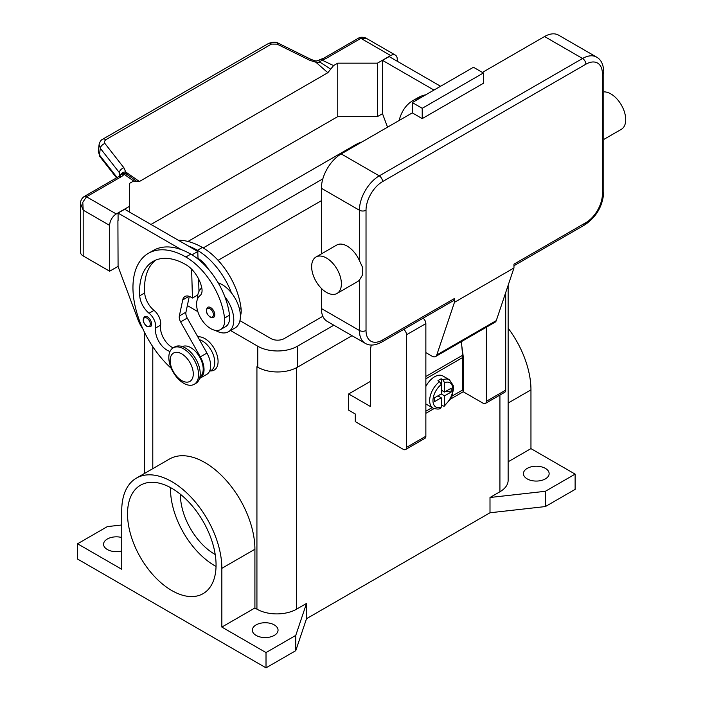 <?xml version="1.0" encoding="UTF-8"?>
<svg xmlns="http://www.w3.org/2000/svg" width="703" height="703" viewBox="0 0 703 703"><rect width="100%" height="100%" fill="white"/><g stroke="black" fill="none" stroke-linecap="round" stroke-linejoin="round"><path stroke-width="1.05" d="M257.043 366.817A28.05 16.195 180 0 1 256.929 366.746L257.755 367.221A28.05 16.195 0 0 0 297.422 367.221L352.018 335.7M575.124 474.121L545.379 491.292L545.379 506.564L575.124 489.385L575.124 474.121L530.958 448.619L530.958 389.866A70.783 40.871 -120 0 0 508.137 328.187M545.379 506.564L490 512.768L306.517 618.702L295.77 650.67L266.015 667.85L77.576 559.052L77.576 543.788L107.331 526.609L121.742 524.992M545.379 491.292L490 497.496L490 512.768M306.517 618.702L306.517 603.429L296.596 609.158A28.05 16.195 180 0 1 256.929 609.158L254.908 607.99L221.849 627.076L221.849 568.332A70.783 40.871 -120 0 0 190.952 497.091A70.783 40.871 -120 0 0 136.4 478.128A70.783 40.871 -120 0 0 121.742 510.536L121.742 569.281L77.576 543.788M508.137 285.339L508.137 480.316A28.05 16.195 180 0 1 499.921 491.775L490 497.496M180.425 494.279A48.577 28.05 -120 0 0 214.775 554.28A48.577 28.05 -120 0 0 215.215 554.535M121.742 551.02A12.856 7.425 180 0 1 107.331 549.509A12.856 7.425 180 0 1 103.561 544.263A12.856 7.425 180 0 1 121.742 537.505M306.517 603.429L295.77 635.398L266.015 652.577L221.849 627.076M256.103 635.398A12.856 7.425 180 0 1 252.333 630.152A12.856 7.425 180 0 1 260.268 623.297A12.856 7.425 180 0 1 274.284 624.905A12.856 7.425 180 0 1 278.045 630.152A12.856 7.425 180 0 1 270.11 637.015A12.856 7.425 180 0 1 256.103 635.398M266.015 667.85L266.015 652.577M295.77 650.67L295.77 635.398M136.4 478.128L169.467 459.041A70.783 40.871 60 0 1 224.011 478.005A70.783 40.871 60 0 1 254.908 549.245L254.908 607.99M197.824 336.878A18.7 10.8 60 0 1 211.252 344.198A18.7 10.8 60 0 1 218.079 361.5A18.7 10.8 60 0 1 210.373 370.929M171.796 488.313A62.602 36.143 60 0 1 212.693 543.481A62.602 36.143 60 0 1 203.097 593.648A62.602 36.143 60 0 1 171.796 590.546A62.602 36.143 60 0 1 130.899 535.378A62.602 36.143 60 0 1 140.495 485.219A62.602 36.143 60 0 1 171.796 488.313M170.521 487.601A62.602 36.143 -120 0 0 214.775 565.73A62.602 36.143 -120 0 0 216.049 566.451M530.958 448.619L508.137 461.792M527.188 478.892A12.856 7.425 180 0 1 523.427 473.637A12.856 7.425 180 0 1 531.363 466.783A12.856 7.425 180 0 1 545.379 468.391A12.856 7.425 180 0 1 549.14 473.637A12.856 7.425 180 0 1 541.205 480.5A12.856 7.425 180 0 1 527.188 478.892M209.441 371.465L211.146 370.481A17.531 10.123 -120 0 0 212.095 369.796A17.531 10.123 -120 0 0 212.807 353.574A17.531 10.123 -120 0 0 199.406 339.681M240.391 315.928A19.869 11.476 -120 0 0 241.076 308.529A55.3 31.925 -120 0 0 202.376 247.456A74.808 43.191 -120 0 0 178.325 240.25M218.194 282.87A25.712 14.842 60 0 1 231.472 292.949A55.3 31.925 -120 0 0 197.42 250.312A74.808 43.191 -120 0 0 188.105 245.892L197.798 251.489L198 258.3A23.375 13.498 60 0 1 208.413 269.144M170.012 351.438A16.362 9.447 60 0 1 155.644 327.993A11.687 6.749 -120 0 0 149.062 313.23A16.362 9.447 60 0 1 139.721 295.814A65.458 37.795 60 0 1 153.122 261.393A65.458 37.795 60 0 1 185.847 264.636A23.375 13.498 60 0 1 201.752 287.72A11.687 6.749 60 0 1 200.039 295.585A19.869 11.476 -120 0 0 196.735 306.622A19.869 11.476 -120 0 0 206.207 325.181A19.869 11.476 -120 0 0 220.575 329.558L225.54 326.693A19.869 11.476 -120 0 0 229.512 315.208A55.3 31.925 -120 0 0 224.863 296.763A25.712 14.842 60 0 1 233.783 319.988A25.712 14.842 60 0 1 228.457 331.754L235.074 327.941A25.712 14.842 -120 0 0 240.4 316.165A25.712 14.842 -120 0 0 231.472 292.949M197.42 299.232A25.712 14.842 60 0 1 197.42 298.986A25.712 14.842 60 0 1 201.787 287.861M228.457 331.754A25.712 14.842 60 0 1 215.39 330.357M220.575 329.558A19.869 11.476 -120 0 0 224.547 318.072A55.3 31.925 -120 0 0 185.847 256.999A74.808 43.191 -120 0 0 148.447 253.291A74.808 43.191 -120 0 0 171.286 368.39M151.628 324.092A5.844 3.374 60 0 1 150.416 326.763L147.032 326.517C142.973 323.029 142.155 319.733 144.572 316.64A5.844 3.374 60 0 1 147.498 316.93A5.844 3.374 60 0 1 151.628 324.092M214.775 314.733A5.844 3.374 60 0 1 213.563 317.413L210.171 317.167C206.12 313.679 205.302 310.383 207.719 307.29A5.844 3.374 60 0 1 210.645 307.58A5.844 3.374 60 0 1 214.775 314.733M199.933 376.931A17.531 10.123 -120 0 0 200.522 376.474A17.531 10.123 -120 0 0 199.248 356.359A17.531 10.123 -120 0 0 182.42 346.588M194.221 384.304L195.873 383.346A21.037 12.144 -120 0 0 200.232 373.715A21.037 12.144 -120 0 0 191.04 352.546A21.037 12.144 -120 0 0 174.827 346.904L173.175 347.862A21.037 12.144 -120 0 0 168.817 357.493A21.037 12.144 -120 0 0 178.008 378.662A21.037 12.144 -120 0 0 194.221 384.304A21.037 12.144 -120 0 0 198.571 374.673A21.037 12.144 -120 0 0 189.388 353.495A21.037 12.144 -120 0 0 173.175 347.862M193.281 373.908A16.362 9.447 -120 0 0 181.717 353.864A16.362 9.447 -120 0 0 170.144 360.542A16.362 9.447 -120 0 0 181.717 380.587A16.362 9.447 -120 0 0 193.281 373.908M224.863 296.763A55.3 31.925 -120 0 0 190.803 254.135A74.808 43.191 -120 0 0 181.488 249.714A74.808 43.191 -120 0 0 153.403 250.426L148.447 253.291M173.123 347.888A16.362 9.447 60 0 1 160.6 325.137A11.687 6.749 -120 0 0 154.019 310.375A16.362 9.447 60 0 1 144.677 292.949A65.458 37.795 60 0 1 155.697 260.119M198.984 291.367L198.615 278.977M198.026 259.082L198 258.3M197.798 294.952L192.455 298.037L190.803 297.079A11.687 6.749 -120 0 0 184.959 296.499A11.687 6.749 -120 0 0 182.727 299.935L179.344 315.972A7.012 4.051 -120 0 0 180.627 321.895L200.329 356.878A18.7 10.8 60 0 1 200.153 378.17L206.77 374.356A18.7 10.8 -120 0 0 206.937 353.055L187.235 318.081A7.012 4.051 60 0 1 185.961 312.158L189.292 296.367M200.153 378.17A18.7 10.8 60 0 1 199.538 378.486M191.603 269.144L192.455 298.037M197.798 251.489L191.998 254.846M188.105 245.892L124.686 209.283L118.078 213.097L181.488 249.714M118.078 220.54L118.078 213.097M142.85 328.828A23.375 13.498 60 0 1 137.981 319.707L118.078 266.542L117.911 220.637M420.86 97.647A74.808 43.191 -120 0 0 412.925 100.599A74.808 43.191 -120 0 0 399.119 120.503M425.816 94.782A74.808 43.191 -120 0 0 417.881 97.735L412.925 100.599M433.962 90.081L382.555 60.396L382.555 67.848M382.388 67.936L382.555 113.842L387.546 127.181M102.7 139.212A4.675 2.698 60 0 1 102.787 139.159A4.675 2.698 60 0 1 102.796 139.15A4.675 2.698 60 0 1 103.227 138.983A4.675 2.698 60 0 1 105.696 139.774L271.446 44.087L277.07 44.131L309.944 60.37L315.875 62.215L320.041 62.198A4.675 2.417 -64.8 0 1 321.886 60.054A14.025 8.102 0 0 0 326.297 58.331L360.903 38.357L390.657 55.537A9.35 5.396 -60 0 1 395.332 55.071A9.35 5.396 -60 0 1 397.265 59.351L397.265 61.258M390.657 55.537L377.432 63.165L337.756 63.165L333.565 65.59L327.844 72.708L139.396 181.506L125.74 171.989L126.347 174.028A4.675 2.961 -54.7 0 0 124.079 174.256A4.675 3.515 -143.5 0 0 120.318 175.293A4.675 4.675 0 0 1 124.659 173.43A4.675 4.429 97.1 0 1 124.677 173.439A4.675 4.429 97.1 0 1 126.347 174.028L131.022 177.235M150.969 224.45L337.756 116.61L377.432 116.61L377.432 63.165M377.432 116.61L382.555 113.658M326.297 58.331A4.675 2.698 -120 0 0 323.96 58.094L358.565 38.12A4.675 2.698 -120 0 1 360.903 38.357L366.544 38.454L395.332 55.071M337.756 116.61L337.756 63.165M382.555 60.396L389.163 56.583L440.57 86.258M118.078 266.349L109.642 271.217L109.642 225.408A9.35 5.396 -60 0 1 111.584 218.888A9.35 5.396 -60 0 1 116.259 213.958L129.484 206.322L129.484 183.413L133.667 180.996L136.865 181.585M129.484 212.042L129.484 206.322M80.458 203.369L83.191 210.135L82.796 202.271L86.504 196.778L121.101 176.804A14.025 8.102 0 0 0 124.079 174.256L133.667 180.996M109.642 271.217L83.191 255.945L83.191 210.135L109.642 225.408M80.458 203.624L80.458 252.131A9.35 5.396 0 0 0 83.191 255.945M121.101 176.804A4.675 2.698 60 0 0 118.763 176.567L84.167 196.541A4.675 2.698 60 0 1 86.504 196.778L116.259 213.958M271.446 44.087A4.675 2.698 -120 0 0 268.977 43.287A4.675 2.698 -120 0 0 268.546 43.454A4.675 2.698 -120 0 0 268.537 43.463L102.787 139.159M117.102 177.525L99.457 154.976L98.271 151.154L99.114 144.475L100.301 148.298L119.282 172.551A4.675 2.803 -38 0 1 120.811 169.704A4.675 2.803 -38 0 1 123.904 167.78L104.729 143.236L104.352 141.47L105.696 139.774M99.167 144.15L99.114 144.475C99.905 141.593 101.135 139.818 102.796 139.15M119.282 176.242L119.282 172.551L120.433 175.152M130.433 176.822L136.549 181.242L139.396 181.506M330.691 69.158L320.041 62.198L318.811 60.353L316.016 61.029L315.875 62.215L327.844 72.708M120.608 174.942A4.675 3.418 -6.4 0 1 125.74 171.989L123.904 167.78M309.944 60.37A4.675 1.432 -63.7 0 1 311.438 59.606A4.675 1.432 -63.7 0 1 311.473 59.623M370.323 381.448L348.67 393.952L348.67 410.174L355.279 413.988L355.279 421.624L403.214 449.305A4.675 2.698 60 0 0 405.552 449.533A4.675 2.698 60 0 0 406.519 447.389L406.519 334.777A4.675 2.698 60 0 0 403.724 329.391M371.254 345.032L370.323 350.147L370.323 406.448L348.67 393.952M486.362 327.22L486.362 401.299A4.675 2.698 60 0 1 485.395 403.434L504.736 392.274A4.675 2.698 -120 0 0 505.703 390.13L505.703 292.571M485.395 403.434A4.675 2.698 60 0 1 483.058 403.206L463.224 391.756L450.219 399.26M405.552 449.533L424.893 438.364A4.675 2.698 -120 0 0 425.86 436.229L425.86 323.608A4.675 2.698 -120 0 0 423.057 318.222M434.05 408.592L425.86 413.32M461.766 345.735L463.224 356.439L463.224 391.756M462.715 356.737L463.224 356.439M425.86 411.22L432.143 407.599M451.704 396.307L462.723 389.937L462.723 357.493A24.543 14.174 -120 0 0 462.618 355.252L461.396 341.632M425.86 386.457A16.362 9.447 -60 0 1 434.621 376.773A16.362 9.447 -60 0 1 442.802 375.956L449.419 379.778A16.362 9.447 120 0 0 442.89 379.769L444.542 382.66L444.542 392.037L451.185 388.205L451.185 392.019L444.542 395.859L441.238 393.952L441.238 384.567L439.586 381.676L437.934 380.727A16.362 9.447 -60 0 1 439.586 379.629A16.362 9.447 -60 0 1 441.238 378.812L442.89 379.769M439.586 381.676A16.362 9.447 120 0 0 430.254 396.07A16.362 9.447 120 0 0 433.057 408.118L426.44 404.304A16.362 9.447 -60 0 1 425.86 403.917M437.934 395.859L441.238 397.766L434.586 401.606L434.586 397.784L441.238 393.952M433.057 408.118C436.748 409.295 439.278 409.357 440.649 408.285L441.238 407.151L441.238 397.766M438.76 395.376L438.76 396.334M444.542 395.859L444.542 405.244L444.129 406.281L441.238 405.262M451.185 392.019L445.974 391.211M442.064 390.604L441.238 391.088M441.238 390.13L444.542 392.037M441.238 378.812L441.238 384.567A14.025 8.102 120 0 0 432.969 400.631A14.025 8.102 120 0 0 441.238 407.151M453.488 300.656L381.588 342.168L453.488 300.656A4.675 2.698 60 0 0 454.463 298.511L454.463 302.325L436.774 354.971A7.012 4.051 60 0 1 435.561 356.544L495.07 322.194A7.012 4.051 -120 0 0 496.283 320.612L513.963 267.975L513.963 264.152L585.871 222.64A4.675 2.698 60 0 1 584.905 224.784L513.963 265.734L584.905 224.784A4.675 2.698 60 0 1 582.567 224.547M603.772 71.847C603.464 64.474 601.065 59.553 596.592 57.101A28.05 16.195 120 0 0 582.567 58.49L379.251 175.873A4.675 2.698 60 0 1 381.588 178.342A4.675 2.698 60 0 1 382.555 181.602L585.871 64.219A23.375 13.498 -60 0 1 602.401 73.762A4.675 2.698 0 0 0 603.772 71.847L603.772 192.104A4.675 2.698 0 0 1 602.401 194.01A23.375 13.498 -60 0 1 585.871 222.64M603.772 91.882A21.037 12.144 60 0 1 610.837 93.894A21.037 12.144 60 0 1 624.58 112.436A21.037 12.144 60 0 1 621.355 129.299L603.772 139.449M315.999 256.999L336.658 245.075A21.037 12.144 60 0 1 347.177 246.112A21.037 12.144 60 0 1 359.409 260.576L362.722 267.676L362.722 274.618L359.409 280.137A21.037 12.144 60 0 1 357.695 281.516L337.036 293.441A21.037 12.144 60 0 1 326.517 292.404A21.037 12.144 60 0 1 312.773 273.862A21.037 12.144 60 0 1 315.999 256.999A21.037 12.144 60 0 1 326.517 258.045A21.037 12.144 60 0 1 340.261 276.587A21.037 12.144 60 0 1 337.036 293.441M321.394 308.529L359.409 330.48A28.05 16.195 120 0 0 365.226 343.328L327.203 321.376A28.05 16.195 -60 0 1 321.394 308.529L321.394 288.397M321.394 253.888L321.394 188.281A28.05 16.195 -60 0 1 341.227 153.922L412.31 112.884L422.222 118.614L422.222 108.306L483.383 72.998L483.383 83.305L422.222 118.614M482.399 72.427L544.544 36.538A28.05 16.195 -60 0 1 558.577 35.15L596.592 57.101M454.463 302.325L513.963 267.975M422.222 108.306L412.31 102.576L473.47 67.268L483.383 72.998M412.31 102.576L412.31 112.884M435.561 356.544A7.012 4.051 60 0 1 432.055 356.201L425.86 352.625M321.394 200.689L218.088 260.33M203.193 247.939L322.835 178.861M322.844 316.288L284.197 338.591A9.35 5.396 180 0 1 270.98 338.591L239.916 320.665M197.587 296.227L196.594 295.647M187.982 241.445L355.279 144.862A28.05 16.195 180 0 1 361.764 142.068M333.837 325.208L297.422 346.228A28.05 16.195 180 0 1 257.755 346.228L230.575 330.533M197.842 311.64L187.35 305.577M152.788 468.673L152.788 346.667M296.596 609.158L296.596 367.687M256.929 609.158L256.929 366.746M499.921 491.775L499.921 395.051M221.849 568.332L254.908 549.245M530.958 389.866L508.137 403.047M197.42 250.312L202.376 247.456M239.565 309.408L241.076 308.529M150.31 324.092A4.912 2.838 -120 0 0 146.839 318.072A4.912 2.838 -120 0 0 143.368 320.085A4.912 2.838 -120 0 0 146.839 326.095A4.912 2.838 -120 0 0 150.31 324.092M213.448 314.733A4.912 2.838 -120 0 0 209.977 308.722A4.912 2.838 -120 0 0 206.506 310.726A4.912 2.838 -120 0 0 209.977 316.737A4.912 2.838 -120 0 0 213.448 314.733M185.847 256.999L190.803 254.135M224.547 318.072L229.512 315.208M139.721 295.814L144.677 292.949M149.062 313.23L154.019 310.375M155.644 327.993L160.6 325.137M206.937 353.055L200.329 356.878M187.235 318.081L180.627 321.895M185.961 312.158L179.344 315.972M189.054 296.288L182.727 299.935M116.531 177.859L99.826 156.505A4.675 2.803 142 0 0 99.835 156.514A4.675 2.803 142 0 1 99.457 154.976L100.301 148.298A4.675 2.803 -38 0 1 101.838 145.442A4.675 2.803 -38 0 1 104.923 143.517M323.96 58.094L320.77 59.333A4.675 1.503 76.2 0 1 321.886 60.054L333.565 65.59M277.07 44.131A4.675 1.432 -63.7 0 1 278.564 43.366A4.675 1.432 -63.7 0 1 278.608 43.384M505.703 390.13L486.362 401.299M425.86 323.608L406.519 334.777M425.86 436.229L406.519 447.389M462.723 357.493L425.86 378.776M444.542 405.244A14.025 8.102 120 0 0 452.802 389.181A14.025 8.102 120 0 0 444.542 382.66M462.618 355.252L425.86 376.474M602.401 73.762L602.401 194.01M585.871 64.219A4.675 2.698 -120 0 0 584.905 60.959A4.675 2.698 -120 0 0 582.567 58.49L544.544 36.538M341.227 153.922L379.251 175.873A28.05 16.195 120 0 0 359.409 210.232A4.675 2.698 0 0 0 362.722 211.023A4.675 2.698 0 0 0 366.026 210.232A23.375 13.498 -60 0 1 382.555 181.602M321.394 188.281L359.409 210.232L359.409 260.576M359.409 280.137L359.409 330.48A4.675 2.698 0 0 0 362.722 331.271A4.675 2.698 0 0 0 366.026 330.48L366.026 210.232M365.226 343.328C369.585 345.973 375.042 345.586 381.588 342.168A4.675 2.698 -120 0 0 382.555 340.024A23.375 13.498 -60 0 1 366.026 330.48M454.463 298.511L382.555 340.024M436.774 354.971L496.283 320.612M257.755 346.228L257.755 367.221M297.422 346.228L297.422 367.221M144.572 473.418L144.572 332.44M99.835 156.514L98.279 151.154M80.458 203.65C80.485 200.689 81.724 198.316 84.167 196.541M118.763 176.567L120.318 175.293M320.77 59.333A4.675 4.675 0 0 0 318.811 60.353M316.016 61.029L311.447 59.606L278.564 43.366C276.279 41.793 272.94 41.829 268.546 43.463M358.565 38.12C361.096 36.205 366.843 38.041 366.562 38.463M444.129 406.281L450.228 399.251L452.047 395.446L453.444 389.418L453.215 385.446L449.419 379.778M584.905 224.784C596.46 216.928 602.743 206.032 603.772 192.104"/></g></svg>
